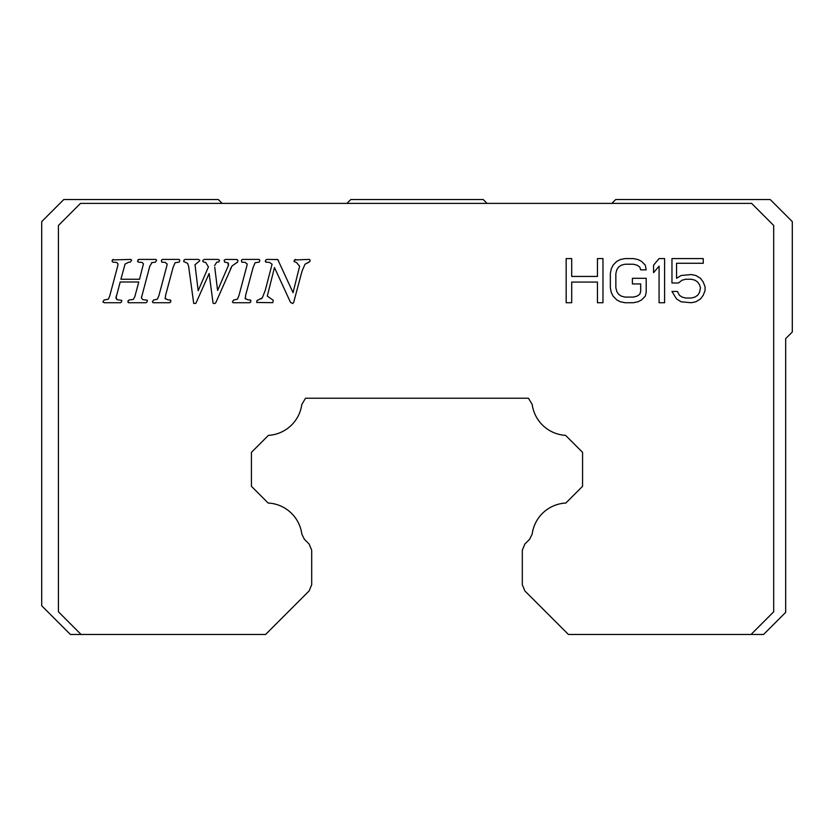 <?xml version="1.0" encoding="UTF-8"?>
<svg xmlns="http://www.w3.org/2000/svg" width="834" height="834" viewBox="0 0 834 834"><rect width="100%" height="100%" fill="white"/><g stroke="black" fill="none" stroke-linecap="round" stroke-linejoin="round"><path stroke-width="1.25" d="M699.559 292.4L697.714 295.215L694.951 297.092L691.271 298.04L685.756 298.04L682.076 297.092L679.314 295.215L677.479 291.462L671.964 291.462L676.562 298.979L681.159 301.793L691.271 302.732L695.879 301.793L700.477 298.979L703.239 295.215L705.074 290.524L705.074 286.76L703.239 282.069L700.477 278.306L695.879 275.491L691.271 274.553L681.159 275.491L676.562 278.306L676.562 263.273L703.239 263.273L703.239 258.582L671.964 258.582L671.964 283.007L678.396 283.007L682.076 280.182L685.756 279.244L691.271 279.244L694.951 280.182L697.714 282.069L699.559 284.884L700.477 287.699L699.559 292.4M272.77 302.669L256.695 302.471L256.924 300.699L262.356 297.769L265.285 290.253L272.061 264.263L269.559 262.408L265.91 262.137L265.525 260.26L266.849 259.405L277.774 259.551L293.047 292.661L299.614 266.234L296.612 262.616L294.048 261.522L294.433 259.968L309.268 259.405L310.175 260.198L309.883 261.469L305.025 264.201L301.991 271.238L293.693 302.346L292.786 303.555L290.545 302.44L274.469 267.558L267.287 296.08L273.291 300.323L272.77 302.669M265.91 262.137L265.264 261.344L265.91 262.137M245.071 298.165L247.656 299.792L250.398 300L250.69 302.085L249.595 302.732L233.145 302.732L232.384 301.825L233.676 300L237.409 299.218L238.91 295.695L246.687 266.557L247.218 264.055L245.092 262.356L241.766 262.157L241.443 260.166L242.684 259.405L258.988 259.405L259.843 260.26L259.259 262.084L255.131 262.762L253.161 267.266L245.54 295.643L245.332 298.958M233.145 302.732L232.384 301.825L233.145 302.732M258.988 259.405L259.843 260.26L258.988 259.405M250.398 300L250.982 300.761L250.398 300M199.607 260.938L195 264.732L198.179 290.722L208.417 266.911L205.623 262.314L203.798 262.137L202.766 261.198L202.943 260.344L204.267 259.405L218.07 259.405L219.571 260.198L218.769 262.012M218.81 261.991L216.777 262.137L214.609 265.619M214.745 267.203L217.601 290.461L228.464 265.306M228.318 265.817L227.963 262.814L224.607 262.137L224.137 260.135L225.753 259.405L237.2 259.489M228.641 264.17L227.963 262.814L228.641 264.17M236.502 259.405L238.003 260.552L237.586 262.137L232.029 265.963L215.745 302.794L214.672 303.566M193.717 303.451L188.64 266.411L187.64 263.377L183.668 261.49L184.053 259.947M165.028 298.165L167.624 299.792L170.355 300L170.657 302.085L169.563 302.732L153.112 302.732L152.341 301.825L153.644 300L157.376 299.218L158.877 295.695L166.654 266.557L167.186 264.055L165.059 262.356L161.733 262.157L161.41 260.166L162.651 259.405L178.956 259.405L179.81 260.26L179.216 262.084L175.098 262.762L173.128 267.266L165.507 295.643L165.299 298.958M153.112 302.732L152.341 301.825L153.112 302.732M178.956 259.405L179.81 260.26L178.956 259.405M170.355 300L170.949 300.761L170.355 300M127.842 301.929L129.093 300L133.304 299.437L134.827 296.664L138.778 281.986L120.2 281.986L115.936 298.113L117.021 299.677L121.816 300.407L121.524 301.877L120.492 302.732L104.302 302.732L102.895 301.971L104.073 300L108.305 299.197L109.661 296.226L117.584 266.473L118.053 263.992L116.843 262.491L112.965 262.137L112.079 261.313L112.371 259.937L130.802 259.405L131.626 260.166L130.323 262.137L128.707 262.168L125.048 264.107L120.909 279.244L139.539 279.244L143.427 263.878L142.27 262.481L138.392 262.137L137.537 261.344L138.809 259.405L155.697 259.405L156.656 260.156M116.072 297.081L117.021 299.677M130.802 259.405L131.626 260.166L130.802 259.405M138.392 262.137L137.537 261.344L138.392 262.137M156.646 260.114L155.499 262.137L151.538 262.71M152.111 262.429L149.786 266.202L141.394 297.936L142.833 299.614L147.337 300.23L147.045 302.023L145.929 302.732L128.499 302.732L127.852 301.877M81.065 634.455L58.422 611.802L58.422 225.461L80.491 203.392L751.622 203.392L773.691 225.461L773.691 611.802L751.048 634.455L568.392 634.455L524.888 590.952L522.303 584.707L522.303 550.221L524.888 543.976L529.663 539.212L532.175 534.114A35.768 35.768 0 0 1 565.838 503.038L582.57 486.295L582.57 452.341L565.588 435.358A35.768 35.768 0 0 1 532.207 404.511L528.464 398.235L305.536 398.235L301.793 404.511A35.768 35.768 0 0 1 268.412 435.358L251.43 452.341L251.43 486.295L268.162 503.038A35.768 35.768 0 0 1 301.825 534.114L304.337 539.212L309.112 543.976L311.697 550.221L311.697 584.707L309.112 590.952L265.608 634.455L70.4 634.455L41.7 605.755L41.7 221.625L63.78 199.545L218.31 199.545L222.157 203.392M611.843 203.392L615.69 199.545L770.22 199.545L792.3 221.625L792.3 332.005L785.68 338.625L785.68 612.375L763.6 634.455L751.048 634.455M112.371 259.937L113.434 259.405M294.193 261.021L295.549 259.405M615.846 287.699L616.764 291.462L618.609 294.277L621.372 296.153L625.052 297.092L633.329 297.092L637.009 296.153L639.761 294.277L640.689 291.462L640.689 283.946L632.401 283.946L632.401 278.306L646.204 278.306L646.204 292.4L645.287 296.153L641.607 299.917L637.927 301.793L633.329 302.732L625.052 302.732L620.444 301.793L616.764 299.917L613.084 296.153L611.249 292.4L610.332 287.699L610.332 273.615L611.249 268.913L613.084 265.16L616.764 261.396L620.444 259.52L625.052 258.582L633.329 258.582L637.927 259.52L641.607 261.396L645.287 265.16L646.204 269.851L640.689 269.851L639.761 267.036L637.009 265.16L633.329 264.222L625.052 264.222L621.372 265.16L618.609 267.036L616.764 269.851L615.846 273.615L615.846 287.699M653.564 272.676L653.564 265.16L659.079 258.582L664.604 258.582L664.604 302.732L659.079 302.732L659.079 266.098L653.564 272.676M147.045 302.023L145.929 302.732M141.686 296.404L141.394 297.936L142.833 299.614M214.724 303.555L213.223 303.347L212.983 302.586L209.125 273.479L196.209 302.617L195.761 303.378L193.707 303.44M597.446 302.732L602.972 302.732L602.972 258.582L597.446 258.582L597.446 276.429L571.697 276.429L571.697 258.582L566.171 258.582L566.171 302.732L571.697 302.732L571.697 282.069L597.446 282.069L597.446 302.732M309.143 262.137L305.025 264.201L301.991 271.238M256.924 300.699L257.842 299.99M236.741 262.585L232.029 265.963L230.403 268.975M265.525 260.26L266.849 259.405M170.657 302.085L169.563 302.732M167.186 264.055L165.059 262.356L161.733 262.157M118.053 263.992L116.843 262.491M183.897 260.375L185.044 259.405L198.409 259.405L199.733 260.229L199.587 260.99M218.07 259.405L219.571 260.198L219.394 260.938M247.218 264.055L245.092 262.356L241.766 262.157M261.032 298.947L262.356 297.769M128.061 300.667L129.093 300M241.443 260.166L242.684 259.405M203.798 262.137L202.766 261.198M143.427 263.878L142.27 262.481M250.69 302.085L249.595 302.732M293.693 302.346L292.786 303.555M309.268 259.405L310.175 260.198M276.534 259.405L277.774 259.551L278.535 260.698M137.829 259.989L138.809 259.405M116.551 295.257L116.082 297.019M272.061 264.263L269.559 262.408M161.41 260.166L162.651 259.405M224.137 260.135L225.753 259.405M487.066 203.392L483.23 199.545L350.77 199.545L346.934 203.392"/></g></svg>
